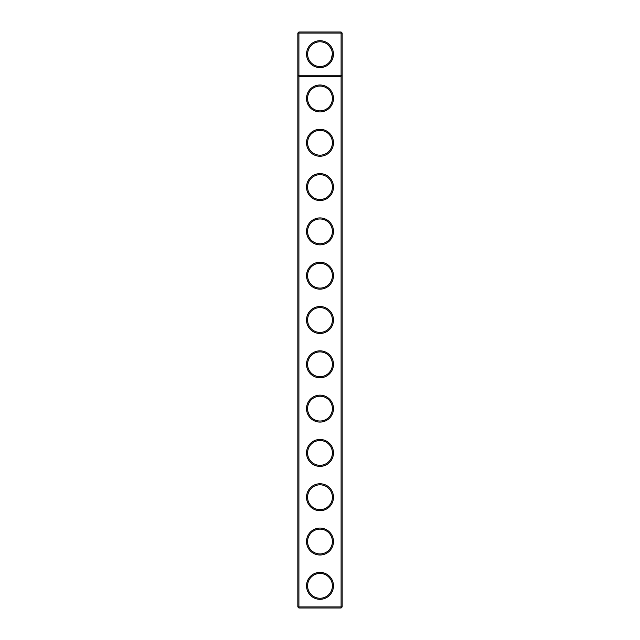 <?xml version="1.0" encoding="UTF-8"?>
<svg xmlns="http://www.w3.org/2000/svg" width="640" height="640" viewBox="0 0 640 640"><rect width="100%" height="100%" fill="white"/><g stroke="black" fill="none" stroke-linecap="round" stroke-linejoin="round"><path stroke-width="0.96" d="M297.848 606.936L297.848 33.064L298.912 32L341.088 32L342.152 33.064L342.152 606.936L341.088 608L298.912 608L297.848 606.936L298.912 606.936L298.912 76.304L297.848 75.248L342.152 75.248L341.088 76.304L341.088 32M298.912 608L298.912 606.936L341.088 606.936L341.088 76.304L298.912 76.304L298.912 33.064L297.848 33.064M342.152 33.064L298.912 33.064L298.912 32M341.088 608L341.088 606.936L342.152 606.936M333.432 54.152A13.432 13.432 0 0 1 313.28 65.792A13.432 13.432 0 0 1 313.28 42.52A13.432 13.432 0 0 1 333.432 54.152M320 333.472A13.472 13.472 0 0 0 331.664 313.264A13.472 13.472 0 0 0 308.336 313.264A13.472 13.472 0 0 0 320 333.472M320 289.16A13.472 13.472 0 0 0 331.664 268.96A13.472 13.472 0 0 0 308.336 268.96A13.472 13.472 0 0 0 320 289.16M320 244.856A13.472 13.472 0 0 0 331.664 224.648A13.472 13.472 0 0 0 308.336 224.648A13.472 13.472 0 0 0 320 244.856M320 200.544A13.472 13.472 0 0 0 331.664 180.344A13.472 13.472 0 0 0 308.336 180.344A13.472 13.472 0 0 0 320 200.544M320 156.24A13.472 13.472 0 0 0 331.664 136.032A13.472 13.472 0 0 0 308.336 136.032A13.472 13.472 0 0 0 320 156.24M320 111.928A13.472 13.472 0 0 0 331.664 91.728A13.472 13.472 0 0 0 308.336 91.728A13.472 13.472 0 0 0 320 111.928M320 599.312A13.472 13.472 0 0 0 331.664 579.112A13.472 13.472 0 0 0 308.336 579.112A13.472 13.472 0 0 0 320 599.312M320 555.008A13.472 13.472 0 0 0 331.664 534.8A13.472 13.472 0 0 0 308.336 534.8A13.472 13.472 0 0 0 320 555.008M320 510.704A13.472 13.472 0 0 0 331.664 490.496A13.472 13.472 0 0 0 308.336 490.496A13.472 13.472 0 0 0 320 510.704M320 466.392A13.472 13.472 0 0 0 331.664 446.192A13.472 13.472 0 0 0 308.336 446.192A13.472 13.472 0 0 0 320 466.392M320 422.088A13.472 13.472 0 0 0 331.664 401.88A13.472 13.472 0 0 0 308.336 401.88A13.472 13.472 0 0 0 320 422.088M320 377.776A13.472 13.472 0 0 0 331.664 357.576A13.472 13.472 0 0 0 308.336 357.576A13.472 13.472 0 0 0 320 377.776M320 110.864A12.408 12.408 0 0 0 330.744 92.256A12.408 12.408 0 0 0 309.256 92.256A12.408 12.408 0 0 0 320 110.864M320 155.176A12.408 12.408 0 0 0 330.744 136.568A12.408 12.408 0 0 0 309.256 136.568A12.408 12.408 0 0 0 320 155.176M320 199.48A12.408 12.408 0 0 0 330.744 180.872A12.408 12.408 0 0 0 309.256 180.872A12.408 12.408 0 0 0 320 199.48M320 243.792A12.408 12.408 0 0 0 330.744 225.184A12.408 12.408 0 0 0 309.256 225.184A12.408 12.408 0 0 0 320 243.792M320 288.096A12.408 12.408 0 0 0 330.744 269.488A12.408 12.408 0 0 0 309.256 269.488A12.408 12.408 0 0 0 320 288.096M320 332.408A12.408 12.408 0 0 0 330.744 313.8A12.408 12.408 0 0 0 309.256 313.8A12.408 12.408 0 0 0 320 332.408M320 376.712A12.408 12.408 0 0 0 330.744 358.104A12.408 12.408 0 0 0 309.256 358.104A12.408 12.408 0 0 0 320 376.712M320 421.024A12.408 12.408 0 0 0 330.744 402.416A12.408 12.408 0 0 0 309.256 402.416A12.408 12.408 0 0 0 320 421.024M320 465.328A12.408 12.408 0 0 0 330.744 446.72A12.408 12.408 0 0 0 309.256 446.72A12.408 12.408 0 0 0 320 465.328M320 509.64A12.408 12.408 0 0 0 330.744 491.024A12.408 12.408 0 0 0 309.256 491.024A12.408 12.408 0 0 0 320 509.64M320 553.944A12.408 12.408 0 0 0 330.744 535.336A12.408 12.408 0 0 0 309.256 535.336A12.408 12.408 0 0 0 320 553.944M320 598.256A12.408 12.408 0 0 0 330.744 579.64A12.408 12.408 0 0 0 309.256 579.64A12.408 12.408 0 0 0 320 598.256M332.368 54.152A12.368 12.368 0 0 1 313.816 64.864A12.368 12.368 0 0 1 313.816 43.44A12.368 12.368 0 0 1 332.368 54.152L331.144 59.528M328.744 45.408L331.192 48.88"/></g></svg>
